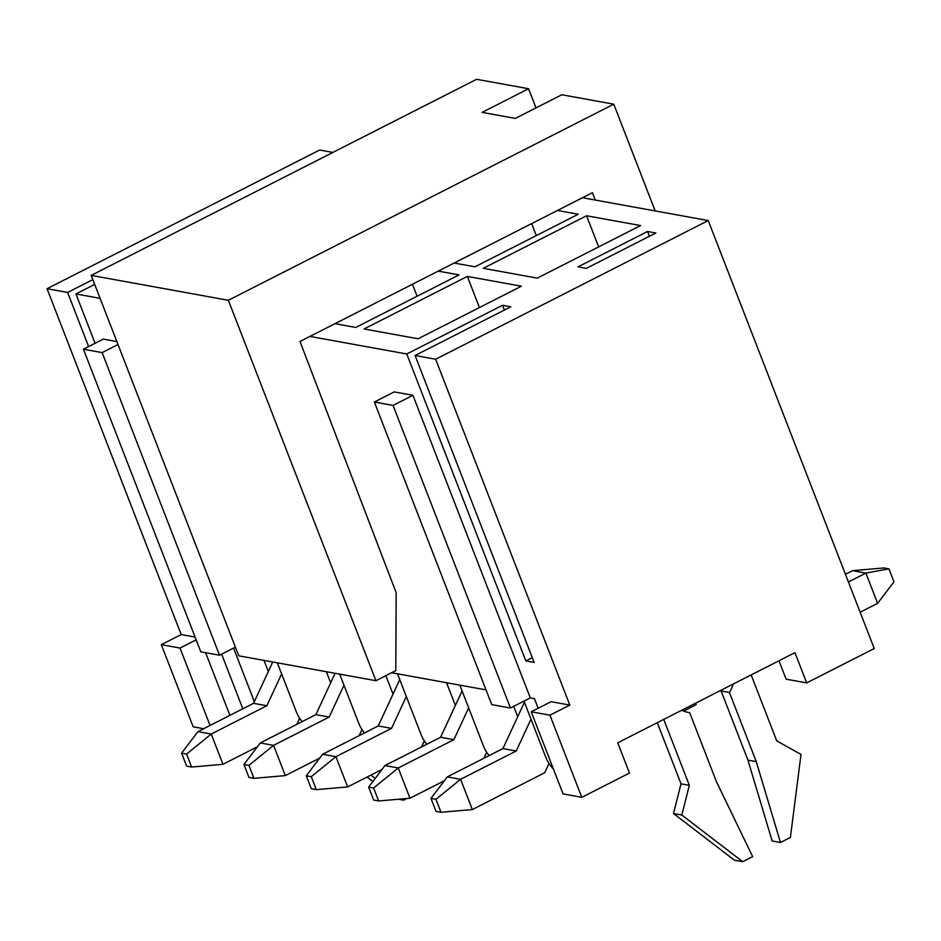 <?xml version="1.0" encoding="UTF-8"?>
<svg xmlns="http://www.w3.org/2000/svg" width="941" height="941" viewBox="0 0 941 941"><rect width="100%" height="100%" fill="white"/><g stroke="black" fill="none" stroke-linecap="round" stroke-linejoin="round"><path stroke-width="1.41" d="M513.68 706.385L517.703 716.76M524.008 701.127L545.58 756.752A14.362 5.234 63 0 0 553.355 768.832M446.54 682.707L455.362 705.444M459.843 685.13L483.239 745.448A14.362 5.234 63 0 0 489.144 755.588M385.845 675.65L393.02 694.129M397.502 673.815L420.898 734.133A14.362 5.234 63 0 0 426.802 744.272M326.374 671.721L330.679 682.825M339.666 674.132L358.556 722.817A14.362 5.234 63 0 0 364.461 732.957M264.021 660.406L268.326 671.509M277.324 662.817L296.203 711.502A14.362 5.234 63 0 0 302.12 721.641M203.656 728.71L193.187 726.805L161.323 644.667L181.19 634.563L195.093 637.081M92.841 279.618L67.623 292.451L47.05 288.711L319.622 150.031L332.867 152.442M582.503 197.739L708.232 220.559L435.648 359.239L569.799 705.08L551.097 701.68L531.23 711.796L549.932 715.184L569.799 705.08M778.972 660.77L786.111 679.167L806.684 682.907L874.236 648.537L708.232 220.559M532.277 657.641L525.819 660.935L534.135 662.44L415.075 355.498L510.834 306.778L502.529 305.272L504.388 310.06M647.549 231.486L578.021 266.868L586.337 268.373L655.865 232.992L647.549 231.486L649.408 236.273M525.819 660.935L406.771 353.992L502.529 305.272M549.932 715.184L581.785 797.321L629.47 773.067L617.731 742.802L794.945 652.642L806.684 682.907M67.623 292.451L88.619 346.582M94.7 284.417L75.939 293.957L95.076 343.3M581.785 797.321L563.083 793.933L531.23 711.796M75.939 293.957L100.099 298.344M309.93 336.419L406.771 353.992M47.05 288.711L181.19 634.563M205.62 652.701L229.922 715.348M242.825 708.785L221.629 654.148M83.431 349.217L102.134 352.616L219.512 655.23L200.809 651.831L83.431 349.217L103.298 339.113L116.872 341.571M391.585 672.744L486.026 689.882M374.365 402.019L393.067 405.406L510.445 708.02L491.743 704.633L374.365 402.019L394.232 391.903L412.934 395.302L530.312 697.916L534.464 698.669L538.181 708.255M415.075 355.498L435.648 359.239M454.162 263.033L474.946 266.809L578.256 214.242L557.472 210.478M334.961 323.68L355.745 327.456L459.055 274.89L438.271 271.126M483.251 268.314L537.287 278.124L640.598 225.558L586.561 215.76L483.251 268.314M418.086 338.772L521.396 286.205L467.359 276.407L364.049 328.962L418.086 338.772M161.323 644.667L180.025 648.067L196.163 639.856M180.025 648.067L210.055 725.452M102.134 352.616L118.013 344.535M219.512 655.23L235.391 647.149M510.445 708.02L530.312 697.916M254.329 701.645L233.556 648.09M393.067 405.406L412.934 395.302M695.634 703.174L696.211 704.68L683.625 711.09M479.44 307.554L467.359 276.407M598.641 246.907L586.561 215.76M417.098 296.239L412.452 284.253M536.299 235.591L531.653 223.605M751.153 674.92L776.737 740.873L801.014 754.4L790.405 837.443L780.477 842.501L772.161 840.983L747.942 760.14L721.112 690.976A43.086 38.663 100.3 0 0 721.723 689.894M780.477 842.501L756.258 761.645L747.942 760.14M756.258 761.645L729.428 692.482L721.112 690.976M681.637 710.29A43.086 38.663 100.3 0 0 689.318 712.631A43.086 38.663 100.3 0 0 689.694 712.702L688.941 712.56M729.428 692.482A43.086 38.663 100.3 0 0 733.274 684.025M689.694 712.702L716.524 781.865L752.659 856.651L742.731 861.697L734.415 860.192L673.509 813.542L681.013 783.841L657.288 722.676M742.731 861.697L681.813 815.047L673.509 813.542M681.813 815.047L689.33 785.347L681.013 783.841M689.33 785.347L663.746 719.394M655.171 210.925L613.767 104.18L561.824 94.759L515.327 118.413L482.086 112.379L528.571 88.725L536.005 107.897M528.571 88.725L476.616 79.303L91.195 275.395L238.755 655.818L375.918 680.708L395.785 670.604L396.185 592.759L299.991 341.477L592.43 192.682L595.335 200.068M613.767 104.18L228.357 300.285L91.195 275.395M228.357 300.285L375.918 680.708M423.05 746.178L422.58 744.602M406.818 798.521L403.583 800.156L398.514 799.238M372.871 781.489L367.061 777.043M403.583 800.156L401.983 798.933M375.2 778.419L370.872 775.113M424.309 740.873L421.474 746.989M382.011 769.444L347.652 786.923L316.294 789.652L311.271 776.69L306.284 775.784L311.306 788.746L316.294 789.652M391.538 728.358L335.913 756.67L322.61 754.247L378.235 725.946L391.538 728.358L406.312 696.54M378.235 725.946L399.749 679.625M311.271 776.69L335.913 756.67L347.652 786.923M322.61 754.247L306.284 775.784M299.626 718.242L296.78 724.358M257.328 746.813L222.958 764.304L191.611 767.033L186.589 754.059L181.601 753.153L186.624 766.127L191.611 767.033M266.856 705.738L211.231 734.039L197.928 731.628L253.552 703.327L266.856 705.738L281.63 673.921M253.552 703.327L272.749 661.993M186.589 754.059L211.231 734.039L222.958 764.304M197.928 731.628L181.601 753.153M361.967 729.557L359.133 735.674M319.669 758.128L285.311 775.607L253.952 778.336L248.93 765.374L243.942 764.468L248.965 777.442L253.952 778.336M329.197 717.054L273.572 745.354L260.269 742.943L315.894 714.631L329.197 717.054L343.971 685.236M315.894 714.631L335.09 673.297M248.93 765.374L273.572 745.354L285.311 775.607M260.269 742.943L243.942 764.468M860.156 612.238L877.624 603.346L865.885 573.093L848.417 581.973M888.916 568.846L865.885 573.093L852.581 570.669L883.928 567.941L888.916 568.846L893.95 581.82L877.624 603.346M852.581 570.669L845.441 574.304M486.65 752.188L483.815 758.293M444.352 780.759L409.994 798.239L378.647 800.967L373.612 787.993L368.625 787.099L373.659 800.062L378.647 800.967M453.88 739.673L398.255 767.974L384.951 765.562L440.588 737.262L453.88 739.673L468.653 707.855M440.588 737.262L462.102 690.941M373.612 787.993L398.255 767.974L409.994 798.239M384.951 765.562L368.625 787.099M548.991 763.492L544.71 772.726L472.335 809.554L440.988 812.283L435.954 799.309L430.966 798.403L436.001 811.377L440.988 812.283M516.221 750.989L460.596 779.289L447.293 776.878L502.929 748.577L516.221 750.989L531.006 719.171M502.929 748.577L524.443 702.257M435.954 799.309L460.596 779.289L472.335 809.554M447.293 776.878L430.966 798.403"/></g></svg>
